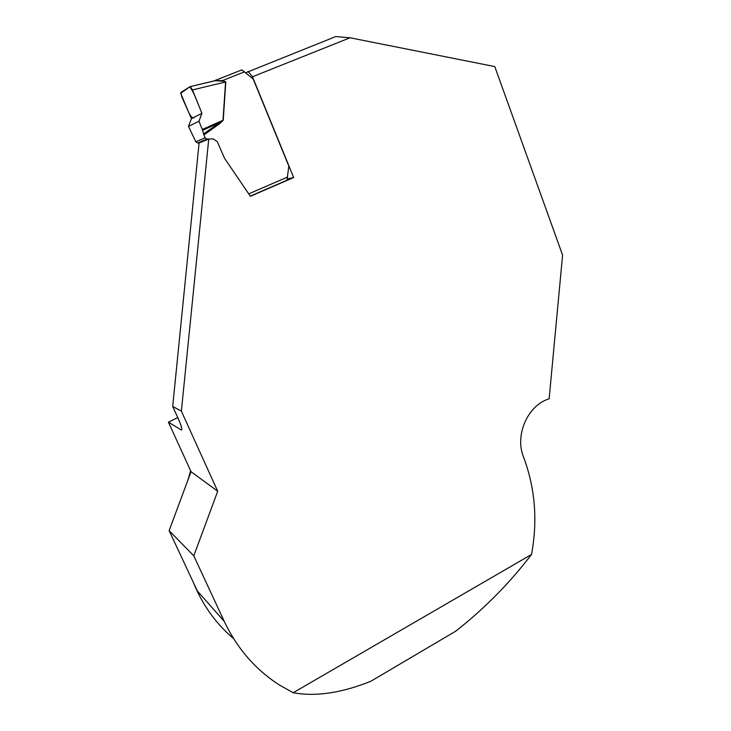 <?xml version="1.0" encoding="UTF-8"?>
<svg xmlns="http://www.w3.org/2000/svg" width="731" height="731" viewBox="0 0 731 731"><rect width="100%" height="100%" fill="white"/><g stroke="black" fill="none" stroke-linecap="round" stroke-linejoin="round"><path stroke-width="1.1" d="M202.304 129.469L198.969 121.245L188.47 126.372L195.844 141.777L205.128 137.867L203.885 134.924L219.702 123.667L223.238 120.186L202.304 129.469L202.588 130.301L219.391 122.735L223.01 120.158L225.577 81.909L223.119 81.159L214.795 80.73M202.588 130.301L203.885 134.924M188.47 126.372L191.44 118.632L181.663 96.483L180.904 92.398L190.033 86.687L214.804 80.775M198.969 121.245L201.911 113.296L191.44 118.632M201.911 113.296C197.818 103.519 193.578 91.019 189.685 86.898L180.721 93.303L188.699 112.428C191.312 117.59 193.276 119.116 194.62 117.015L201.911 113.296L192.445 89.922L190.288 86.678M190.151 86.66L214.722 80.748M250.258 196.118L286.981 180.219L288.818 166.138L253.209 79.039L241.879 69.874L213.836 80.958M195.844 141.777L197.635 142.974L199.225 142.938M205.128 137.867L206.974 139.1L208.6 139.064M192.445 89.922L225.806 81.936L222.69 80.501L214.265 80.812L241.879 69.874M203.565 133.992L219.391 122.735L219.702 123.667M214.731 80.785L213.872 80.949M244.556 71.812L222.69 80.501L222.708 81.159M245.707 72.771L335.794 36.55L350.039 37.774L252.478 76.764L293.67 177.532L250.377 196.292L224.454 158.143L217.299 141.659L213.187 138.899L208.746 139L181.37 411.133L217.692 491.269L193.788 555.852L224.262 621.396L197.343 590.95L169.135 530.651L193.788 555.852M248.083 71.428L252.478 76.764M181.754 429.737L181.288 429.965C182.485 429.782 181.489 426.063 178.309 418.799L172.69 406.436L199.088 142.993L208.746 139M350.039 37.774L494.786 66.585L562.587 255.119L549.136 398.806C527.764 405.193 514.487 435.256 523.57 457.085C535.165 488.098 537.806 520.563 531.51 554.473L293.177 692.741L279.068 684.783C255.357 669.495 237.091 648.36 224.262 621.396M181.37 411.133L172.69 406.436M293.177 692.741C315.527 696.826 341.34 693.043 370.617 681.383L455.769 631.145C484.37 608.713 509.617 583.155 531.51 554.473M233.673 638.72C215.956 623.726 202.514 604.948 193.349 582.406M187.849 480.294L190.636 470.764M169.135 530.651L191.047 471.678L168.413 422.152L181.032 429.846L181.818 429.462M191.047 471.678L217.692 491.269M168.413 422.152L177.77 417.611M287.329 178.94L293.67 177.532M197.635 142.974L206.974 139.1M225.806 81.936L223.238 120.186M287.685 177.012L248.723 193.852"/></g></svg>

